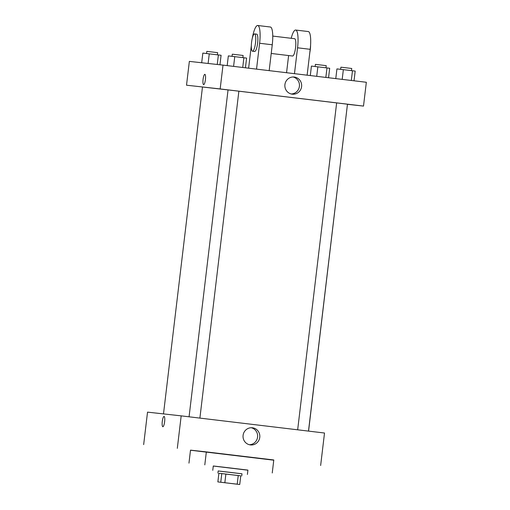 <?xml version="1.0" encoding="UTF-8"?>
<svg xmlns="http://www.w3.org/2000/svg" width="510" height="510" viewBox="0 0 510 510"><rect width="100%" height="100%" fill="white"/><g stroke="black" fill="none" stroke-linecap="round" stroke-linejoin="round"><path stroke-width="0.76" d="M237.226 484.213L220.135 482.173L237.226 484.213M237.207 484.188L217.859 481.905L239.732 484.5L237.207 484.188L238.24 475.53L225.873 474.051L224.84 482.709M238.24 475.53L240.765 475.836L239.732 484.5M225.873 474.051L218.892 473.248L217.859 481.905M240.765 475.856L218.892 473.248M217.917 473.121L218.178 470.959L230.087 472.356L241.995 473.796L241.734 475.964M221.793 473.567L220.76 482.231M218.178 470.985L241.989 473.822M212.766 470.316L213.282 465.981L230.609 468.014L247.924 470.112L247.407 474.447M213.276 466.044L247.911 470.194M188.961 463.137L190.51 450.145L206.346 451.898L273.793 459.969L272.244 472.961M206.346 451.898L204.797 464.884M273.768 460.192L190.498 450.222M320.643 465.496L324.513 433.022L181.184 415.86L147.53 412.137L143.661 444.618M243.091 435.349A8.625 8.396 -83.7 0 1 252.38 427.775A8.625 8.396 -83.7 0 1 259.775 437.274A8.625 8.396 -83.7 0 1 250.48 444.924A8.625 8.396 -83.7 0 1 243.091 435.349M181.184 415.86L177.314 448.341M164.628 421.706A5.176 1.179 96.8 0 1 162.837 426.723A5.176 1.179 96.8 0 1 162.282 421.438A5.176 1.179 96.8 0 1 164.073 416.434A5.176 1.179 96.8 0 1 164.628 421.706M249.396 444.726A8.625 8.396 96.3 0 0 251.277 427.731M164.073 416.434A5.176 1.179 -83.2 0 0 162.282 421.438A5.176 1.179 -83.2 0 0 162.843 426.723M163.493 413.903L202.476 87L233.459 90.544L347.469 104.199L308.486 431.103M347.457 104.276L308.569 431.109M186.52 85.202L220.167 88.931L186.52 85.202L189.357 61.391L223.01 65.114L220.167 88.931L363.502 106.086L220.167 88.931M363.502 106.086L347.539 104.32L363.502 106.086L366.339 82.269L223.01 65.114M354.023 80.797L355.183 71.088L343.351 69.653L336.931 68.907L335.771 78.61M352.474 70.75L351.313 80.472M343.351 69.653L342.191 79.381M340.642 69.341L340.903 67.186L346.315 67.824L351.728 68.48L351.473 70.629M245.431 67.798L246.591 58.089L234.753 56.655L228.333 55.902L227.179 65.611M243.882 57.751L242.722 67.473M234.753 56.655L233.593 66.376M232.05 56.342L232.305 54.187L237.724 54.819L243.13 55.475L242.875 57.63M328.555 77.749L329.683 68.27L326.98 67.926L311.431 66.083L310.303 75.563M326.98 67.926L325.845 77.424M317.851 66.835L316.716 76.328M315.148 66.517L315.403 64.368L320.815 64.999L326.228 65.656L325.973 67.811M219.957 64.776L221.091 55.271L202.84 53.085L201.686 62.755M218.382 54.927L217.247 64.477M209.259 53.837L208.112 63.463M206.556 53.518L206.811 51.363L212.224 52.001L217.636 52.657L217.381 54.806M284.918 84.603A8.625 8.396 -83.7 0 1 294.206 77.029A8.625 8.396 -83.7 0 1 301.601 86.521A8.625 8.396 -83.7 0 1 292.306 94.171A8.625 8.396 -83.7 0 1 284.918 84.603M291.223 93.974A8.625 8.396 96.3 0 0 293.103 76.978M205.422 79.617A5.176 1.179 96.8 0 1 203.63 84.628A5.176 1.179 96.8 0 1 203.076 79.35A5.176 1.179 96.8 0 1 204.861 74.345A5.176 1.179 96.8 0 1 205.422 79.617M204.861 74.345A5.176 1.179 -83.2 0 0 203.076 79.35A5.176 1.179 -83.2 0 0 203.63 84.628M271.224 53.467L292.555 56.023A8.721 1.989 -83.2 0 0 295.57 47.602A8.721 1.989 -83.2 0 0 294.633 38.703A8.721 1.989 -83.2 0 0 294.627 38.703L272.761 36.082M286.556 72.72L288.609 55.552M294.468 73.669L297.553 47.8L310.201 49.317A17.442 3.984 -83.2 0 0 308.314 31.556L295.666 30.039A17.442 3.984 96.8 0 1 297.553 47.8M291.204 38.295A17.442 3.984 96.8 0 1 295.666 30.039M256.53 69.124L259.609 43.261L272.257 44.772L269.172 70.641M272.257 44.772A17.442 3.984 -83.2 0 0 270.37 27.011L257.728 25.5A17.442 3.984 -83.2 0 0 252.322 38.154M307.116 75.18L310.201 49.317M309.831 52.428A8.721 1.989 -83.2 0 0 310.577 45.129M252.507 51.229L254.617 51.478A8.721 1.989 -83.2 0 0 257.633 43.05A8.721 1.989 -83.2 0 0 256.689 34.157L254.579 33.909A8.721 1.989 96.8 0 1 255.523 42.795A8.721 1.989 96.8 0 1 252.514 51.229A8.721 1.989 96.8 0 1 252.507 51.229A8.721 1.989 96.8 0 1 251.57 42.33A8.721 1.989 96.8 0 1 254.579 33.909M259.609 43.261A17.442 3.984 -83.2 0 0 257.728 25.5M251.328 45.454L248.619 68.181M297.661 429.809L336.645 102.912M228.047 89.913L189.07 416.804M238.871 91.201L199.894 418.104"/></g></svg>
